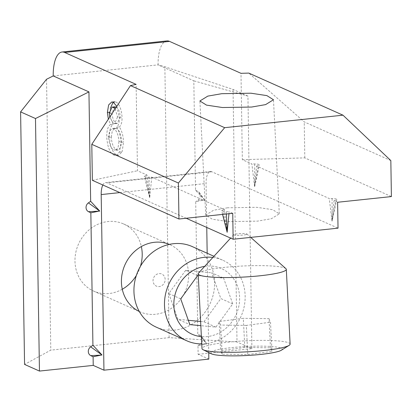 <?xml version="1.0" encoding="UTF-8"?>
<svg xmlns="http://www.w3.org/2000/svg" width="412" height="412" viewBox="0 0 412 412"><rect width="100%" height="100%" fill="white"/><g stroke="black" fill="none" stroke-linecap="round" stroke-linejoin="round"><path stroke-width="0.31" stroke-dasharray="2.06 1.54" d="M227.573 207.782L213.627 210.208L205.732 215.069L212.314 219.199L228.279 221.62L257.459 221.136L271.405 218.71L279.3 213.843L272.718 209.713L256.753 207.298L227.573 207.782M227.151 232.275L224.401 209.605L151.765 177.15L148.928 177.139L149.669 197.678L147.002 175.018L137.474 170.764L136.12 84.398M147.002 175.018L145.282 175.507A5.145 1.051 -0.9 0 0 144.241 176.212A5.145 1.051 -0.9 0 0 144.679 176.578A5.145 1.051 -0.9 0 0 148.928 177.139M227.074 232.26L222.681 210.099A5.145 1.051 179.1 0 0 221.646 210.805A5.145 1.051 179.1 0 0 222.078 211.171A5.145 1.051 179.1 0 0 226.327 211.727L229.165 211.737L228.969 213.73M139.313 311.508A36.766 32.955 114.1 0 0 140.034 311.843A36.766 32.955 114.1 0 0 155.602 314.263A36.766 32.955 114.1 0 0 187.826 283.368A36.766 32.955 114.1 0 0 170.038 244.707A36.766 32.955 114.1 0 0 169.301 244.393M122.276 289.245A36.766 32.955 -65.9 0 1 109.159 293.509A36.766 32.955 -65.9 0 1 93.596 291.088A36.766 32.955 -65.9 0 1 75.808 252.427A36.766 32.955 -65.9 0 1 108.032 221.538A36.766 32.955 -65.9 0 1 123.595 223.953A36.766 32.955 -65.9 0 1 141.352 246.551M116.823 106.327L119.408 117.961C119.356 122.755 118.424 125.825 116.617 127.174C119.13 130.882 120.546 135.945 120.855 142.367L119.439 152.095L116.03 155.551L113.995 155.154C109.783 152.95 107.347 146.718 106.698 136.449C106.806 130.032 108.104 126.046 110.596 124.481L108.351 119.192M151.765 177.15L149.747 197.688L145.282 175.507M102.861 185.009A14.708 5.789 84 0 1 105.601 182.604A14.708 5.789 84 0 1 106.924 182.835L186.173 218.252M232.739 213.334L229.165 211.737M390.834 160.587L304.241 121.89L248.802 73.094M337.619 202.256L334.044 200.659L332.026 221.198L329.281 198.527L256.645 166.072L254.575 186.585L251.881 163.94L242.354 159.686L240.994 73.321M206.762 227.455L206.072 183.495A14.708 5.789 -96 0 1 210.481 171.526A14.708 5.789 -96 0 1 211.799 171.758L338.025 228.166M208.73 352.512L207.169 253.246M166.912 40.927A29.412 11.572 -96 0 0 158.095 64.859L193.815 80.819L195.535 190.22L204.558 199.908L195.715 201.736L197.796 334.163L206.819 343.85L197.976 345.678L198.115 354.315L208.833 359.104M113.29 102.248L115.978 101.965L114.459 101.687L113.14 102.191M110.313 108.397L110.071 112.162C110.303 117.168 111.374 121.18 113.285 124.197C110.792 125.763 109.494 129.749 109.391 136.166L106.698 136.449M109.273 112.244L110.071 112.162M110.596 124.481L113.285 124.197M113.995 155.154L116.684 154.871C112.471 152.667 110.04 146.43 109.391 136.166M119.439 152.095L122.127 151.812L118.718 155.267L116.684 154.871M120.855 142.367L123.543 142.083L122.127 151.812M116.617 127.174L119.305 126.891C121.818 130.594 123.234 135.661 123.543 142.083M119.408 117.961L122.096 117.678C122.045 122.472 121.113 125.542 119.305 126.891M115.978 101.965C119.454 104.03 121.494 109.268 122.096 117.678M92.36 180.317L137.474 170.764M224.401 209.605L222.681 210.099M209.863 353.074L251.897 348.634L237.013 341.981L169.116 337.639L50.789 350.138L24.566 364.419M198.115 354.315L208.74 353.192M256.645 166.072L258.365 165.578A5.145 1.051 179.1 0 0 259.4 164.975A5.145 1.051 179.1 0 0 254.714 163.95L251.881 163.94M242.354 159.686L304.803 157.878L391.4 196.576M334.044 200.659L335.765 200.17A5.145 1.051 179.1 0 0 336.805 199.562A5.145 1.051 179.1 0 0 332.118 198.538L329.281 198.527M304.803 157.878L304.241 121.89M197.976 345.678L200.237 344.087L206.819 343.974M200.098 335.27A5.145 4.614 -65.9 0 1 201.71 336.64L206.86 343.876L200.098 335.27L197.796 334.163M195.535 190.22L197.837 191.328A5.145 4.614 114.1 0 1 199.449 192.698A5.145 4.614 114.1 0 1 197.976 200.144L195.715 201.736M201.71 336.64A5.145 4.614 -65.9 0 1 200.237 344.087M251.897 348.634L247.931 96.099L193.815 80.819M53.215 75.937L158.095 64.859L164.857 66.765L233.048 89.445L247.931 96.099M169.116 337.639L164.857 66.765M46.535 79.264L50.789 350.138M140.435 266.291A36.766 32.955 -65.9 0 1 136.372 275.396M115.952 107.084C118.265 108.006 119.691 111.199 120.227 116.668L117.271 123.445L116.282 123.265C113.949 121.998 112.507 118.599 111.946 113.068L114.732 106.842M111.261 137.155L112.316 130.779L114.938 128.189L116.411 128.451C119.32 130.074 121.076 134.369 121.674 141.337L120.701 147.517L118.187 150.009L116.622 149.71C113.64 148.402 111.853 144.215 111.261 137.155L108.572 137.438L109.623 131.062L112.249 128.472L113.722 128.735C116.632 130.357 118.388 134.652 118.986 141.62L121.674 141.337M233.048 89.445L237.013 341.981M115.144 108.876L117.533 116.951L120.227 116.668M111.946 113.068L109.257 113.352M116.282 123.265L113.594 123.549L109.746 117.07M117.533 116.951L114.582 123.729L113.594 123.549M116.411 128.451L113.722 128.735M116.622 149.71L113.933 149.994C110.952 148.686 109.165 144.499 108.572 137.438M118.986 141.62L118.012 147.8L115.499 150.292L113.933 149.994M198.496 273.12A44.12 5.541 177.1 0 1 202.982 271.044A44.12 5.541 177.1 0 1 249.657 265.75A44.12 5.541 177.1 0 1 285.913 268.655M290.12 344.087A44.12 5.541 -2.9 0 0 256.213 340.43A44.12 5.541 -2.9 0 0 206.803 345.792A44.12 5.541 -2.9 0 0 201.993 348.588M281.391 350.205A35.968 4.517 -2.9 0 0 258.381 346.137A35.968 4.517 -2.9 0 0 214.297 350.561A35.968 4.517 -2.9 0 0 211.299 353.784M246.232 234.516A6.618 0.829 177.1 0 1 238.414 235.324A6.618 0.829 177.1 0 1 233.779 234.665A6.618 0.829 177.1 0 1 234.454 234.351A6.618 0.829 177.1 0 1 241.453 233.558A6.618 0.829 177.1 0 1 246.891 233.995A6.618 0.829 177.1 0 1 246.232 234.516M244.795 347.455L220.611 350.648L222.109 354.196L247.797 354.557L271.982 351.364L270.483 347.81L244.795 347.455L243.307 318.311L219.122 321.504L220.611 350.648M222.109 354.196L220.621 325.053L219.122 321.504M270.483 347.81L268.995 318.672L243.307 318.311M268.995 318.672L270.493 322.22L271.982 351.364M247.797 354.557L246.309 325.413L270.493 322.22M246.309 325.413L220.621 325.053M156.277 327.159A44.12 39.547 114.1 0 0 208.07 307.543A44.12 39.547 114.1 0 0 200.067 251.356A44.12 39.547 114.1 0 0 192.28 246.592M212.88 257.443A44.12 39.547 -65.9 0 1 222.82 260.24A44.12 39.547 -65.9 0 1 230.607 265.004A44.12 39.547 -65.9 0 1 242.215 313.481A44.12 39.547 -65.9 0 1 201.756 343.917M204.692 266.368A35.968 32.239 -65.9 0 1 227.748 272.42A35.968 32.239 -65.9 0 1 236.643 313.398A35.968 32.239 -65.9 0 1 201.386 336.63M155.226 285.418A6.618 5.933 114.1 0 0 163.749 283.827A6.618 5.933 114.1 0 0 162.961 274.763A6.618 5.933 114.1 0 0 154.443 276.349A6.618 5.933 114.1 0 0 155.226 285.418M198.27 275.695L223.603 278.136L232.744 303.881L215.873 327.123L200.824 325.671M232.744 303.881L220.837 298.561L211.691 272.811L223.603 278.136M197.585 275.628L185.673 270.308L211.691 272.811M180.708 298.87L168.802 293.55L185.673 270.308M168.802 293.55L177.943 319.295L189.855 324.615M215.873 327.123L203.961 321.798L200.608 321.478M188.32 320.294L177.943 319.295M203.961 321.798L220.837 298.561M226.327 211.727L226.415 213.998M211.799 171.758L106.924 182.835M119.846 192.6L206.072 183.495M254.714 163.95L254.606 186.585M254.642 186.605L258.365 165.578M332.118 198.538L332.005 221.172M336.805 199.562L332.057 221.187L335.765 200.17M197.976 200.144L204.584 200.011M204.579 199.918L197.837 191.328M205.732 215.069L199.908 100.976M149.669 197.678L144.241 176.212M222.557 214.41L221.646 210.805M93.596 291.088L140.034 311.843M279.3 213.843L273.475 99.755M114.459 101.687L111.77 101.97M118.718 155.267L116.03 155.551M210.481 171.526L105.601 182.604M123.595 223.953L170.038 244.707M254.657 186.595L259.4 164.975M204.599 199.933L199.449 192.698M117.271 123.445L114.582 123.729M114.938 128.189L112.249 128.472M118.187 150.009L115.499 150.292M233.779 234.665L230.617 238.11M246.891 233.995L250.712 237.384M213.952 256.279L222.82 260.24"/><path stroke-width="0.62" d="M221.749 93.689L207.797 96.114L199.908 100.976L206.484 105.112L222.454 107.527L251.629 107.043L265.58 104.617L273.475 99.755L266.894 95.62L250.923 93.205L221.749 93.689M228.969 213.73L227.151 232.275L222.557 214.41M169.301 244.393A36.766 32.955 114.1 0 0 154.469 242.292A36.766 32.955 114.1 0 0 122.338 272.749A36.766 32.955 114.1 0 0 139.313 311.508M64.674 52.468L169.548 41.391A29.412 11.572 -96 0 0 166.912 40.927L62.032 52.005A29.412 11.572 -96 0 1 64.674 52.468L136.12 84.398L130.48 85.588L91.794 144.329L178.391 183.026L224.658 127.679L130.48 85.588M169.548 41.391L240.994 73.321L248.802 73.094L342.985 115.18L224.658 127.679M108.351 119.192L107.383 112.445L108.644 104.916L111.77 101.97L113.29 102.248L116.823 106.327M62.032 52.005A29.412 11.572 -96 0 0 53.215 75.937L88.941 91.897L90.655 201.298L99.678 210.985L90.841 212.813L92.921 345.241L101.939 354.928L93.102 356.756L93.236 365.392L103.953 370.182L101.192 194.572A14.708 5.789 84 0 1 102.861 185.009M186.173 218.252L233.146 239.243L232.739 213.334L178.952 219.014L178.391 183.026M342.985 115.18L390.834 160.587L391.4 196.576L337.619 202.256L338.025 228.166L233.146 239.243M103.953 370.182L208.833 359.104L208.73 352.512M207.169 253.246L206.762 227.455M113.14 102.191L110.313 108.397M107.383 112.445L109.273 112.244M178.952 219.014L92.36 180.317L91.794 144.329M88.941 91.897L35.484 118.538L20.6 111.884L24.566 364.419L39.454 371.073L93.236 365.392M208.74 353.192L209.863 353.074M101.939 355.051L90.8 355.644L93.102 356.756M92.921 345.241L90.661 346.832L101.913 354.943M90.8 355.644A5.145 4.614 -65.9 0 1 88.302 351.493A5.145 4.614 -65.9 0 1 90.661 346.832M90.841 212.813L88.539 211.701A5.145 4.614 114.1 0 1 86.041 207.55A5.145 4.614 114.1 0 1 88.4 202.884L90.655 201.298M35.484 118.538L39.454 371.073M99.678 211.104L88.539 211.701M20.6 111.884L46.535 79.264L53.215 75.937M141.352 246.551A36.766 32.955 -65.9 0 1 140.435 266.291M136.372 275.396A36.766 32.955 -65.9 0 1 122.276 289.245M109.746 117.07L109.257 113.352L112.043 107.125L114.732 106.842L116.23 107.223M115.952 107.084L113.264 107.367L115.144 108.876M112.043 107.125L113.264 107.367M250.712 237.384L285.913 268.655A44.12 5.541 177.1 0 1 286.304 269.34A44.12 5.541 177.1 0 1 281.494 272.136A44.12 5.541 177.1 0 1 232.085 277.497A44.12 5.541 177.1 0 1 198.177 273.841A44.12 5.541 177.1 0 1 198.496 273.12L230.617 238.11M198.177 273.841L201.993 348.588A44.12 5.541 -2.9 0 0 203.126 349.747A44.12 5.541 -2.9 0 0 240.696 352.116A44.12 5.541 -2.9 0 0 285.315 346.889A44.12 5.541 -2.9 0 0 289.111 345.359A44.12 5.541 -2.9 0 0 290.12 344.087L286.304 269.34M203.126 349.747L211.299 353.784A35.968 4.517 -2.9 0 0 241.926 355.716A35.968 4.517 -2.9 0 0 278.296 351.451A35.968 4.517 -2.9 0 0 281.391 350.205L289.111 345.359M213.952 256.279L192.28 246.592A44.12 39.547 114.1 0 0 140.487 266.209A44.12 39.547 114.1 0 0 148.49 322.395A44.12 39.547 114.1 0 0 156.277 327.159L186.821 340.806A44.12 39.547 -65.9 0 1 179.035 336.043A44.12 39.547 -65.9 0 1 168.446 285.001A44.12 39.547 -65.9 0 1 212.88 257.443M201.756 343.917A44.12 39.547 -65.9 0 1 186.821 340.806M201.386 336.63A35.968 32.239 -65.9 0 1 185.704 330.331A35.968 32.239 -65.9 0 1 175.466 293.164A35.968 32.239 -65.9 0 1 204.692 266.368M200.824 325.671L189.855 324.615L180.708 298.87L197.585 275.628L198.27 275.695M200.608 321.478L188.32 320.294M226.415 213.998L227.12 232.275M101.192 194.572L119.846 192.6M88.4 202.884L99.653 211.001"/></g></svg>
